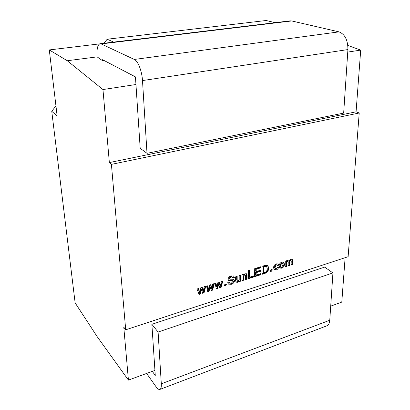 <?xml version="1.0" encoding="UTF-8"?>
<svg xmlns="http://www.w3.org/2000/svg" width="410" height="410" viewBox="0 0 410 410"><rect width="100%" height="100%" fill="white"/><g stroke="black" fill="none" stroke-linecap="round" stroke-linejoin="round"><path stroke-width="0.61" d="M279.118 265.982C279.2 264.122 280.102 262.83 281.824 262.108L283.756 262.257L284.473 264.281C284.356 266.182 283.407 267.484 281.639 268.186L279.835 268.037L279.118 265.982M271.271 269.385L272.102 269.483L272.353 270.026L271.225 271.369L270.549 271.292L270.292 270.687L271.271 269.385M260.796 273.639L260.78 274.715L254.625 276.683L254.707 268.642L260.75 266.751L260.734 267.832L256.214 269.257L256.183 271.579L260.401 270.246L260.386 271.323L256.173 272.66L256.142 275.125L260.796 273.639M243.53 274.341L243.525 274.961L244.883 273.757L246.589 273.854L247.056 275.3L247.035 279.113L245.508 279.605L245.523 275.792L245.313 274.936L244.683 274.91L243.525 276.032L243.514 280.24L241.977 280.732L241.982 274.828L243.53 274.341M234.535 280.799C234.192 282.572 233.121 283.74 231.327 284.299L228.385 284.115L227.786 282.454L229.344 281.957L229.8 283.105L231.271 283.223L232.972 281.444L232.793 280.896L228.498 280.363L228.073 279.22C228.349 277.539 229.333 276.437 231.025 275.92L233.833 276.125L234.366 277.544L232.813 278.036L232.429 277.109L231.081 277.006L229.651 278.641L229.836 279.2L232.854 279.256L234.079 279.676L234.535 280.799L234.048 280.363C233.705 282.136 232.639 283.305 230.84 283.858L231.327 284.299M221.277 281.357L222.84 280.865L221.118 287.41L219.775 287.84L218.694 284.002L217.607 288.537L216.26 288.968L215.183 283.279L215.916 283.049L216.905 287.097L217.925 282.418L219.437 281.936L220.452 285.965L221.277 281.357M204.129 286.769L205.733 286.262L204.042 292.878L202.658 293.319L201.5 289.45L200.434 294.031L199.055 294.472L197.01 289.014L198.624 288.507L199.696 292.581L200.685 287.856L202.243 287.364L203.334 291.423L204.129 286.769M359.216 112.986L111.417 164.364L125.706 329.804L348.126 256.706L359.216 112.986L356.075 111.812L360.708 50.102L347.752 52.085M212.759 284.048L214.343 283.546L212.636 290.126L211.273 290.562L210.156 286.708L209.074 291.264L207.711 291.7L206.584 285.995L207.327 285.76L208.357 289.824L209.361 285.119L210.899 284.632L211.949 288.676L212.759 284.048M225.187 284.068L226.166 284.207L226.387 284.704L225.213 286.103L224.413 285.98L224.173 285.411L225.187 284.068M239.199 281.624L239.199 281.004L237.682 282.264L236.098 282.157L235.627 280.686L235.612 276.837L237.175 276.345L237.18 280.184L237.375 281.07L237.872 281.116L239.199 279.886L239.194 275.704L240.747 275.218L240.742 281.127L239.199 281.624M253.728 275.899L253.718 276.976L248.409 278.672L248.455 270.605L249.987 270.128L249.936 277.109L253.728 275.899M264.665 265.521L267.884 265.624L268.734 268.176C268.565 270.897 267.161 272.676 264.522 273.516L261.975 274.331L262.103 266.326L264.665 265.521M278.656 267.033C278.385 268.509 277.555 269.478 276.161 269.939L274.285 269.785L273.567 267.745C273.649 265.864 274.567 264.568 276.319 263.84L278.18 263.978L278.708 265.208L277.257 265.67L277.027 264.968L276.284 264.916L275.033 267.279L275.484 268.806L276.176 268.883L277.211 267.494L278.656 267.033M292.668 260.837L292.53 264.553L291.105 265.003L291.243 261.293L291.069 260.386L290.675 260.365L289.685 261.406L289.542 265.506L288.112 265.967L288.24 262.246L288.061 261.339L287.661 261.319L286.672 262.359L286.539 266.469L285.104 266.93L285.288 261.165L286.728 260.709L286.708 261.319L287.892 260.191L289.183 260.196L289.439 260.606L290.89 259.248L292.207 259.304L292.668 260.837L292.135 260.442L291.997 264.158L292.53 264.553M55.944 105.867L51.757 111.31L57.139 115.938L49.292 49.933L67.26 60.736L97.129 56.872L102.643 60.793L104.232 60.583M67.26 60.736L102.961 89.554L135.956 84.506L135.454 76.895L102.546 59.701L102.643 60.793M347.834 45.443L360.708 50.102M113.647 42.092L107.159 39.222L266.151 20.5L275.074 22.668M49.292 49.933L99.589 43.875M107.159 39.222L104.063 43.245M125.706 329.804L123.784 327.18L128.422 380.096L97.18 336.661L75.138 302.898L51.757 111.31M330.711 306.137L341.791 302.088L345.123 257.69M128.422 380.096L154.929 370.404L151.869 324.31L324.689 267.115L332.935 272.916L158.096 332.044L151.869 324.31M111.417 164.364L109.357 162.58L356.075 111.812M97.129 56.872C96.591 49.046 97.585 44.664 100.107 43.721L101.188 43.921L134.296 59.45C137.991 60.946 141.998 71.176 142.495 80.575L147.011 153.335L140.189 148.302L135.956 84.506M109.357 162.58L102.961 89.554M152.305 371.363L155.262 375.447L154.929 370.404M146.621 373.438L156.01 386.697C157.563 388.859 158.86 389.761 159.91 389.413C161.007 388.9 161.473 387.03 161.304 383.801L158.096 332.044M159.91 389.413L326.76 325.847C328.512 325.094 329.512 323.229 329.763 320.251L332.935 272.916M101.188 43.921L291.71 20.951L339.008 31.867C344.933 34.194 347.905 40.093 347.921 49.569L343.662 113.083L147.011 153.335M291.71 20.951L290.095 20.859L100.107 43.721M205.102 286.462L203.58 292.422L204.042 292.878M203.58 292.422L202.494 292.766M200.434 294.031L199.977 293.57L201.038 288.994L201.5 289.45M199.977 293.57L198.85 293.929M198.307 288.604L199.234 292.125L199.696 292.581M201.93 287.461L202.873 290.967L203.334 291.423M213.702 283.746L212.165 289.675L212.636 290.126M212.165 289.675L211.114 290.013M209.074 291.264L208.608 290.813L209.684 286.257L210.156 286.708M208.608 290.813L207.603 291.136M206.999 285.862L207.89 289.368L208.357 289.824M210.571 284.735L211.478 288.225L211.949 288.676M222.189 281.07L220.641 286.964L221.118 287.41M220.641 286.964L219.622 287.292M217.607 288.537L217.131 288.087L218.217 283.556L218.694 284.002M217.131 288.087L216.152 288.399M215.578 283.156L216.434 286.646L216.905 287.097M219.099 282.044L219.975 285.519L220.452 285.965M225.864 284.043L226.387 284.704M225.905 284.263L224.731 285.657L225.213 286.103M224.731 285.657L224.214 285.688M230.84 283.858L228.17 283.869M228.959 282.08L229.8 283.105M232.793 280.896L232.306 280.46L228.288 280.107M233.567 275.94L234.366 277.544M233.874 277.114L232.685 277.488M232.429 277.109L231.942 276.678L230.594 276.576L231.081 277.006M230.594 276.576L229.169 278.211L229.651 278.641M229.169 278.211L229.836 279.2M233.802 279.482L234.048 280.363M237.682 282.264L237.19 281.829L238.707 280.568L239.199 281.004M237.19 281.829L235.878 281.89M236.683 276.499L236.693 279.753L237.375 281.07M240.25 275.371L240.25 280.696L240.742 281.127M240.25 280.696L239.199 281.034M243.033 274.495L243.525 274.961L243.027 275.607L243.525 276.032M246.302 273.68L246.559 274.874L247.056 275.3M246.559 274.874L246.538 278.687L247.035 279.113M246.538 278.687L245.508 279.015M245.313 274.936L244.186 274.485L244.683 274.91M244.186 274.485L243.535 274.946M243.027 275.607L243.017 279.81L243.514 280.24M243.017 279.81L241.977 280.143M253.221 276.058L253.718 276.976M253.216 276.55L248.414 278.088M249.48 270.287L249.439 276.683L249.936 277.109M260.283 273.803L260.78 274.715M260.273 274.295L254.63 276.099M260.232 266.91L260.734 267.832M260.227 267.422L255.707 268.842L256.214 269.257M255.707 268.842L255.681 271.164L256.183 271.579M259.884 270.41L260.386 271.323M259.878 270.907L255.666 272.245L256.173 272.66M255.666 272.245L255.64 274.705L256.142 275.125M267.607 265.444L268.217 267.766L268.734 268.176M268.217 267.766C268.053 270.482 266.649 272.26 264.014 273.101L264.522 273.516M264.014 273.101L261.985 273.752M266.69 266.643L266.172 266.233L263.071 266.526L262.974 272.368L263.481 272.783L264.547 272.445C266.377 271.815 267.279 270.549 267.253 268.642L266.69 266.643L263.584 266.936L263.481 272.783M263.071 266.526L263.584 266.936M264.142 266.192L264.655 266.603M271.789 269.344L272.353 270.026M271.835 269.621L270.713 270.959L271.225 271.369M270.713 270.959L270.344 271M278.016 267.238L275.643 269.534L276.161 269.939M275.643 269.534L274.039 269.544M277.888 263.809L278.708 265.208M278.185 264.804L277.155 265.132M277.027 264.968L275.761 264.511L276.284 264.916M275.761 264.511L274.515 266.874L275.033 267.279M274.515 266.874L274.961 268.401L275.484 268.806M283.479 262.098L283.951 263.881L284.473 264.281M283.951 263.881C283.828 265.777 282.885 267.079 281.116 267.781L281.639 268.186M281.116 267.781L279.589 267.797M282.587 263.256L281.27 262.774L280.05 265.121L280.481 266.649L281.675 267.125L283.033 264.737L282.587 263.256L281.793 263.174L280.573 265.521L281.004 267.048M280.05 265.121L280.573 265.521M281.27 262.774L281.793 263.174M291.997 264.158L291.126 264.435M291.069 260.386L290.142 259.971L290.675 260.365M290.142 259.971L289.445 260.57M288.86 260.063L289.685 261.406M289.158 261.011L289.009 265.111L289.542 265.506M289.009 265.111L288.133 265.393M288.061 261.339L287.133 260.924L287.661 261.319M287.133 260.924L286.79 261.129M286.646 261.272L286.144 261.964L286.672 262.359M286.144 261.964L286.011 266.069L286.539 266.469M286.011 266.069L285.119 266.351M286.18 260.883L286.708 261.319M291.899 259.161L292.135 260.442M161.304 383.801L329.763 320.251M134.296 59.45L339.008 31.867M142.495 80.575L347.921 49.569M230.21 280.307L230.692 280.742M236.693 279.753L237.18 280.184"/></g></svg>
